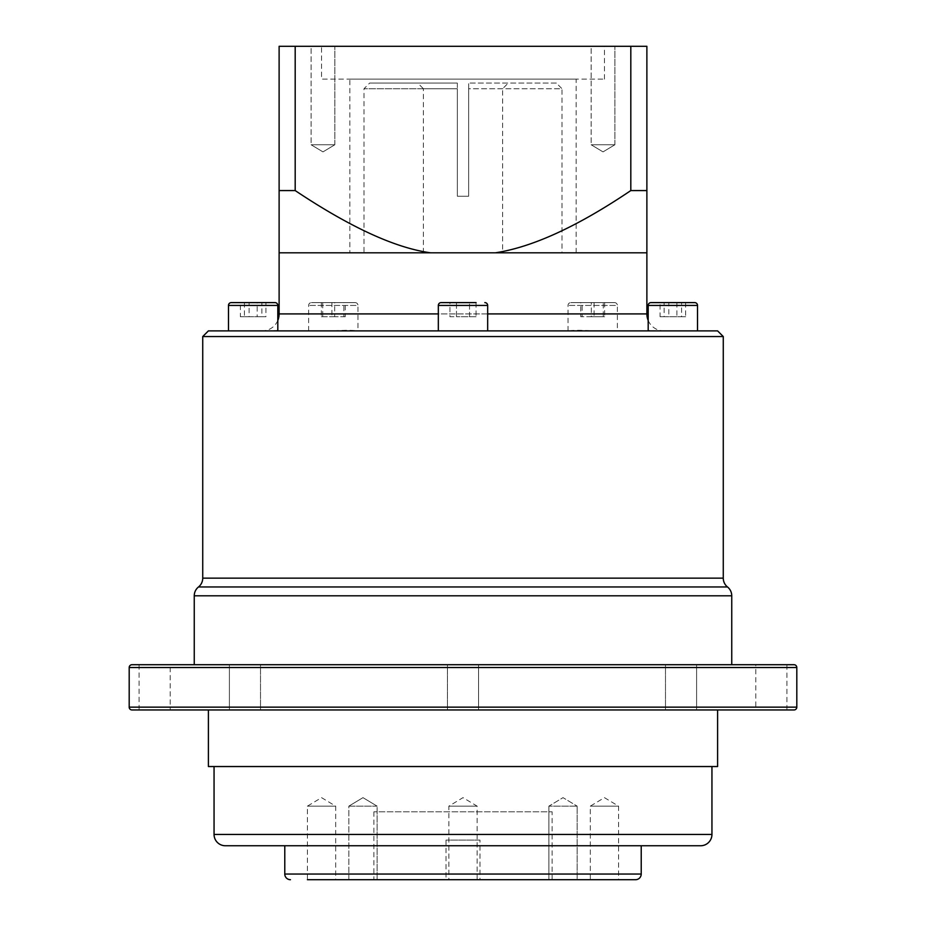 <?xml version="1.0" encoding="UTF-8"?>
<svg xmlns="http://www.w3.org/2000/svg" width="926" height="926" viewBox="0 0 926 926"><rect width="100%" height="100%" fill="white"/><g stroke="black" fill="none" stroke-linecap="round" stroke-linejoin="round"><path stroke-width="0.69" stroke-dasharray="4.63 3.47" d="M717.604 330.895L208.396 330.895M228.479 330.895L697.521 330.895L228.479 330.895M723.264 336.543L202.736 336.543M194.252 664.706L731.748 664.706L194.252 664.706M793.987 664.706L132.013 664.706M696.595 664.706L696.595 709.964L696.595 664.706L665.481 664.706L696.595 664.706L665.481 664.706L665.481 709.964L696.595 709.964L665.481 709.964L696.595 709.964L665.481 709.964L665.481 664.706M478.557 664.706L478.557 709.964L478.557 664.706L447.443 664.706L478.557 664.706L447.443 664.706L447.443 709.964L478.557 709.964L447.443 709.964L478.557 709.964L447.443 709.964L447.443 664.706M170.21 664.706L139.085 664.706L170.21 664.706L170.21 709.964L139.085 709.964L170.21 709.964M260.519 664.706L229.405 664.706L260.519 664.706L260.519 709.964L229.405 709.964L260.519 709.964L229.405 709.964L260.519 709.964L260.519 664.706M786.915 709.964L786.915 664.706L755.79 664.706L755.79 709.964L786.915 709.964L755.79 709.964M132.013 709.964L793.987 709.964M717.604 709.964L208.396 709.964L717.604 709.964M229.405 664.706L229.405 709.964L229.405 664.706M139.085 664.706L139.085 709.964M208.396 766.543L717.604 766.543M711.944 766.543L214.056 766.543L711.944 766.543M225.365 845.751L700.635 845.751M641.22 845.751L284.78 845.751L641.22 845.751M307.409 879.7L335.698 879.7L307.409 879.7L335.698 879.7L335.698 806.152L307.409 806.152L335.698 806.152L321.553 797.645L307.409 806.152L307.409 879.7M348.836 879.7L348.836 806.152L377.125 806.152L377.125 879.7L377.125 806.152L362.98 797.645L348.836 806.152L377.125 806.152L348.836 806.152L377.125 806.152L362.98 797.645L348.836 806.152L348.836 879.7L577.164 879.7L548.875 879.7L577.164 879.7L548.875 879.7L577.164 879.7L577.164 806.152L548.875 806.152L577.164 806.152L577.164 879.7M590.302 879.7L618.591 879.7L590.302 879.7L618.591 879.7L618.591 806.152L590.302 806.152L618.591 806.152L604.447 797.645L590.302 806.152L590.302 879.7M477.145 879.7L448.855 879.7L477.145 879.7L477.145 806.152L448.855 806.152L477.145 806.152L463 797.645L448.855 806.152L448.855 879.7M552.116 879.7L373.884 879.7L552.116 879.7L552.116 811.801L373.884 811.801L552.116 811.801M479.969 879.7L446.031 879.7L479.969 879.7L479.969 840.09L446.031 840.09L479.969 840.09M446.031 840.09L446.031 879.7M548.875 806.152L548.875 879.7L548.875 806.152L577.164 806.152L548.875 806.152L563.02 797.645L577.164 806.152L563.02 797.645L548.875 806.152M373.884 811.801L373.884 879.7M277.812 330.524L268.112 330.895M657.888 330.895L648.188 330.524M477.029 330.895L448.971 330.895M277.812 320.454A16.969 16.969 0 0 1 262.151 330.895M648.188 320.454A16.969 16.969 0 0 0 663.849 330.895M694.697 302.605L651.013 302.605M668.815 302.605L685.634 302.605L668.815 302.605L668.815 316.75L681.594 316.75L681.594 302.605M668.815 316.75L660.076 316.75L660.076 302.605M660.076 316.75L664.116 316.75L664.116 302.605M685.634 302.605L685.634 316.75L676.894 316.75L676.894 302.605M676.894 316.75L664.116 316.75M685.634 316.75L681.594 316.75M476.068 316.75L456.472 316.75L476.068 316.75L476.068 302.605L449.932 302.605L456.472 302.605L449.932 302.605L449.932 316.75L456.472 316.75L456.472 302.605L469.528 302.605L456.472 302.605L456.472 316.75L449.932 316.75M469.528 316.75L469.528 302.605L469.528 316.75M333.881 330.895C344.842 330.084 352.401 330.084 356.579 330.895M569.421 330.895C573.541 330.084 581.111 330.084 592.119 330.895M630.814 190.571L630.814 46.3L279.12 46.3L279.12 252.81L646.88 252.81L463 252.81L646.88 252.81L646.88 190.571L630.814 190.571C575.798 227.275 530.656 248.018 495.375 252.81M279.12 190.571L295.186 190.571C348.211 226.372 393.353 247.115 430.625 252.81M295.186 46.3L295.186 190.571M630.814 46.3L646.88 46.3L646.88 190.571M311.09 46.3L334.853 46.3L311.09 46.3L334.853 46.3L311.09 46.3L311.09 144.745L334.853 144.745L311.09 144.745L311.09 46.3M591.147 46.3L614.91 46.3L591.147 46.3L614.91 46.3L591.147 46.3L591.147 144.745L614.91 144.745L591.147 144.745L591.147 46.3M321.553 46.3L604.447 46.3L321.553 46.3L321.553 79.115L604.447 79.115L321.553 79.115M614.91 144.745L614.91 46.3L614.91 144.745L591.147 144.745L614.91 144.745L603.023 151.887L591.147 144.745L603.023 151.887L614.91 144.745M334.853 144.745L334.853 46.3L334.853 144.745L311.09 144.745L334.853 144.745L322.977 151.887L311.09 144.745L322.977 151.887L334.853 144.745M604.447 79.115L604.447 46.3M349.843 79.115L576.157 79.115L349.843 79.115L349.843 252.81L576.157 252.81L349.843 252.81M576.157 252.81L576.157 79.115M363.987 252.81L562.013 252.81L363.987 252.81L363.987 88.734L457.34 88.734L363.987 88.734L369.648 83.074L457.34 83.074L369.648 83.074M556.352 83.074L468.66 83.074L556.352 83.074L562.013 88.734L468.66 88.734L468.66 196.231L457.34 196.231L457.34 88.734L457.34 196.231L468.66 196.231L468.66 83.074L468.66 196.231L468.66 83.074L468.66 88.734L562.013 88.734L562.013 252.81M502.61 252.81L423.39 252.81L502.61 252.81L502.61 88.734L508.258 83.074M423.39 252.81L423.39 88.734L457.34 88.734L457.34 196.231L468.66 196.231L457.34 196.231L457.34 88.734L423.39 88.734L417.742 83.074L457.34 83.074L417.742 83.074M457.34 83.074L457.34 88.734L457.34 83.074M308.636 330.895L308.636 305.43A2.824 2.824 0 0 1 311.46 302.605L355.144 302.605A2.824 2.824 0 0 1 357.968 305.43L308.636 305.43L357.968 305.43L357.968 330.895M355.144 302.605L311.46 302.605M343.87 302.605L321.368 302.605L343.87 302.605L343.87 316.75L331.936 316.75L331.936 302.605M343.87 316.75L345.236 316.75L345.236 302.605M345.236 316.75L334.668 316.75L334.668 302.605M321.368 302.605L321.368 316.75L322.734 316.75L322.734 302.605M322.734 316.75L334.668 316.75M321.368 316.75L331.936 316.75M568.032 330.895L568.032 305.43A2.824 2.824 0 0 1 570.856 302.605L614.54 302.605A2.824 2.824 0 0 1 617.364 305.43L568.032 305.43L617.364 305.43L617.364 330.895M614.54 302.605L570.856 302.605M603.266 302.605L580.764 302.605L604.632 302.605L603.266 302.605L603.266 316.75L604.632 316.75L604.632 302.605M603.266 316.75L591.332 316.75L591.332 302.605M591.332 316.75L580.764 316.75L580.764 302.605M594.064 302.605L594.064 316.75L582.13 316.75L582.13 302.605M582.13 316.75L580.764 316.75M594.064 316.75L604.632 316.75M274.987 302.605L231.303 302.605M249.106 302.605L265.924 302.605L240.366 302.605L249.106 302.605L249.106 316.75L240.366 316.75L240.366 302.605M249.106 316.75L261.884 316.75L261.884 302.605M261.884 316.75L265.924 316.75L265.924 302.605M244.406 302.605L244.406 316.75L257.185 316.75L257.185 302.605M257.185 316.75L265.924 316.75M244.406 316.75L240.366 316.75M202.736 578.137L723.264 578.137M198.5 586.968L727.5 586.968M731.748 595.8L194.252 595.8M129.189 707.14L796.811 707.14M796.811 667.53L129.189 667.53M214.056 834.442L711.944 834.442M284.78 874.04L641.22 874.04M277.812 305.43L228.479 305.43M697.521 305.43L648.188 305.43M487.666 305.43L438.334 305.43M279.12 313.914L646.88 313.914M487.666 313.914L438.334 313.914"/><path stroke-width="1.39" d="M208.396 330.895L717.604 330.895L723.264 336.543L202.736 336.543L208.396 330.895M723.264 336.543L723.264 578.137L202.736 578.137L202.736 336.543M202.736 578.137A11.32 11.32 0 0 1 198.5 586.968A11.32 11.32 0 0 0 194.252 595.8L194.252 664.706M723.264 578.137A11.32 11.32 0 0 0 727.5 586.968L198.5 586.968M194.252 595.8L731.748 595.8A11.32 11.32 0 0 0 727.5 586.968M731.748 595.8L731.748 664.706M129.189 667.53A2.824 2.824 0 0 1 132.013 664.706L793.987 664.706A2.824 2.824 0 0 1 796.811 667.53L796.811 707.14A2.824 2.824 0 0 1 793.987 709.964L132.013 709.964A2.824 2.824 0 0 1 129.189 707.14L129.189 667.53L796.811 667.53M665.481 664.706L696.595 664.706M447.443 664.706L478.557 664.706M260.519 664.706L229.405 664.706L260.519 664.706M755.79 664.706L786.915 664.706M717.604 709.964L717.604 766.543L208.396 766.543L208.396 709.964M711.944 766.543L711.944 834.442L214.056 834.442L214.056 766.543M711.944 834.442A11.32 11.32 0 0 1 700.635 845.751L225.365 845.751A11.32 11.32 0 0 1 214.056 834.442M641.22 845.751L641.22 874.04L284.78 874.04L284.78 845.751M641.22 874.04A5.66 5.66 0 0 1 635.56 879.7L307.409 879.7M284.78 874.04A5.66 5.66 0 0 0 290.44 879.7M335.698 879.7L348.836 879.7M577.164 879.7L590.302 879.7M618.591 879.7L635.56 879.7M277.812 305.43A2.824 2.824 0 0 0 274.987 302.605L231.303 302.605A2.824 2.824 0 0 0 228.479 305.43L277.812 305.43L277.812 330.524L276.781 330.895M648.188 305.43L697.521 305.43A2.824 2.824 0 0 0 694.697 302.605L651.013 302.605A2.824 2.824 0 0 0 648.188 305.43L648.188 330.524L649.219 330.895M697.521 305.43L697.521 330.895M438.334 330.895L438.334 305.43L487.666 305.43L487.666 330.895M438.334 305.43A2.824 2.824 0 0 1 441.158 302.605L476.068 302.605M487.666 305.43A2.824 2.824 0 0 0 484.842 302.605M449.932 302.605L441.158 302.605M648.188 320.454A16.969 16.969 0 0 1 646.88 313.914L646.88 190.571L630.814 190.571L630.814 46.3L295.186 46.3L295.186 190.571C350.202 227.275 395.344 248.018 430.625 252.81L279.12 252.81L279.12 313.914A16.969 16.969 0 0 1 277.812 320.454M430.625 252.81L495.375 252.81C532.647 247.115 577.789 226.372 630.814 190.571M646.88 252.81L495.375 252.81M295.186 46.3L279.12 46.3L279.12 252.81M646.88 190.571L646.88 46.3L630.814 46.3M295.186 190.571L279.12 190.571M796.811 707.14L129.189 707.14M646.88 313.914L487.666 313.914M438.334 313.914L279.12 313.914M228.479 305.43L228.479 330.895"/></g></svg>
